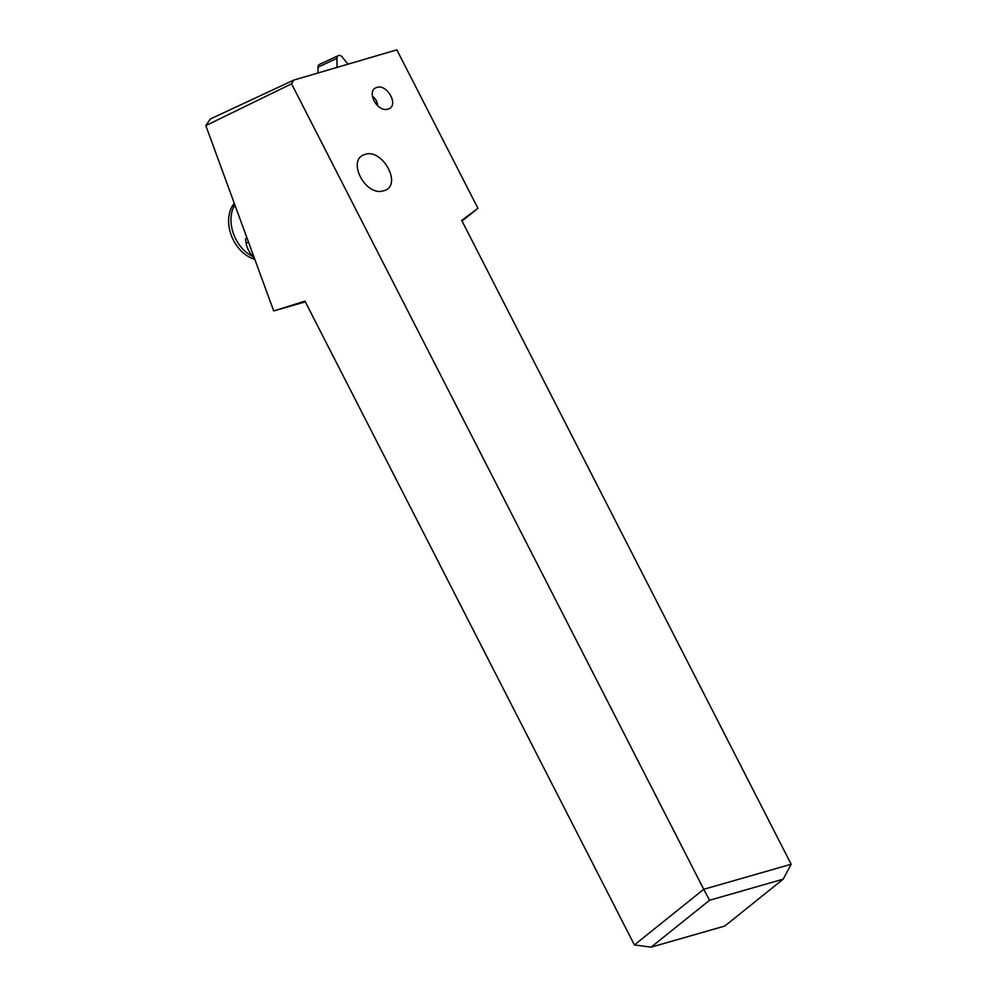 <?xml version="1.0" encoding="UTF-8"?>
<svg xmlns="http://www.w3.org/2000/svg" width="997" height="997" viewBox="0 0 997 997"><rect width="100%" height="100%" fill="white"/><g stroke="black" fill="none" stroke-linecap="round" stroke-linejoin="round"><path stroke-width="1.5" d="M791.169 864.237L703.745 889.299L291.573 83.823L293.878 80.059L396.856 49.85L477.924 208.286L461.711 220.412L791.169 864.237L783.206 879.155L724.782 926.039L651.128 947.15L634.404 944.944L304.945 301.119L273.714 310.952L205.831 125.61L210.392 118.955L293.878 80.059M365.101 154.361L363.519 154.959C347.941 161.028 364.192 193.941 381.465 191.324L385.241 190.327C401.953 183.71 382.175 148.391 365.101 154.361M376.928 87.4L375.981 87.748C366.709 91.363 376.392 110.954 386.674 109.396L388.917 108.798C398.862 104.872 387.085 83.848 376.928 87.4M651.128 947.15L709.552 900.266L703.745 889.299L634.404 944.944M291.573 83.823L205.831 125.61M305.319 301.867L273.714 310.952M462.035 221.06L477.924 208.286M709.552 900.266L783.206 879.155M234.818 204.759A33.375 24.788 65 0 0 251.394 255.78A33.375 24.788 65 0 0 252.565 256.391A33.375 24.788 -115 0 1 251.394 255.78A33.375 24.788 -115 0 1 233.634 207.002L234.744 204.559M254.796 259.307A33.375 24.788 -115 0 1 249.013 256.89A33.375 24.788 -115 0 1 234.27 203.263M254.571 258.697C249.798 253.45 246.982 248.278 246.122 243.193L245.524 238.794L247.032 238.096M377.551 105.67A8.836 6.568 65 0 0 372.38 96.373M348.003 64.182L342.021 56.829A3.926 2.916 65 0 0 338.394 55.583A3.926 2.916 65 0 0 336.936 58.349L337.036 67.397M318.055 72.968L317.981 67.173A3.926 2.916 -115 0 1 319.451 64.406L338.394 55.583M235.354 206.205L233.634 207.002M248.49 242.084L246.122 243.193M317.981 67.173L336.936 58.349"/></g></svg>
